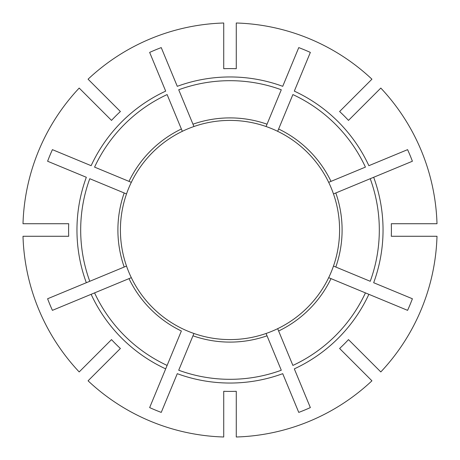 <?xml version="1.0" encoding="UTF-8"?>
<svg xmlns="http://www.w3.org/2000/svg" width="460" height="460" viewBox="0 0 460 460"><rect width="100%" height="100%" fill="white"/><g stroke="black" fill="none" stroke-linecap="round" stroke-linejoin="round"><path stroke-width="0.69" d="M128.995 278.628A112.102 112.102 0 0 0 181.372 331.004L149.649 407.589A194.925 194.925 0 0 0 161.242 412.396L177.278 373.675A153.042 153.042 0 0 0 282.722 373.675L298.759 412.396A194.925 194.925 0 0 0 310.35 407.589L294.314 368.874A153.042 153.042 0 0 0 368.874 294.314L365.424 292.888A149.316 149.316 0 0 1 292.888 365.424L278.628 331.004A112.102 112.102 0 0 0 331.004 278.628L328.681 277.667A109.589 109.589 0 0 1 277.667 328.681L278.628 331.004L277.667 328.681A109.589 109.589 0 0 1 266.07 333.483L281.29 370.231A149.316 149.316 0 0 1 178.71 370.231L193.93 333.483A109.589 109.589 0 0 1 131.319 277.667L52.411 310.35A194.925 194.925 0 0 1 47.604 298.759L89.769 281.29A149.316 149.316 0 0 1 89.769 178.71L126.517 193.93A109.589 109.589 0 0 0 126.517 266.07L86.325 282.722A153.042 153.042 0 0 1 86.325 177.278L47.604 161.242A194.925 194.925 0 0 1 52.411 149.649L91.126 165.686A153.042 153.042 0 0 1 165.686 91.126L149.649 52.411A194.925 194.925 0 0 1 161.242 47.604L177.278 86.325A153.042 153.042 0 0 1 282.722 86.325L298.759 47.604A194.925 194.925 0 0 1 310.35 52.411L294.314 91.126A153.042 153.042 0 0 1 368.874 165.686L407.589 149.649A194.925 194.925 0 0 1 412.396 161.242L370.231 178.71A149.316 149.316 0 0 1 370.231 281.29L333.483 266.07A109.589 109.589 0 0 1 328.681 277.667L407.589 310.35A194.925 194.925 0 0 0 412.396 298.759L373.675 282.722A153.042 153.042 0 0 0 373.675 177.278L333.483 193.93A109.589 109.589 0 0 0 277.667 131.319L292.888 94.576A149.316 149.316 0 0 1 365.424 167.112L328.681 182.333M126.517 193.93A109.589 109.589 0 0 1 131.319 182.333L94.576 167.112A149.316 149.316 0 0 1 167.112 94.576L182.333 131.319A109.589 109.589 0 0 1 193.93 126.517L178.71 89.769A149.316 149.316 0 0 1 281.29 89.769L266.07 126.517A109.589 109.589 0 0 0 193.93 126.517M223.727 391.287A161.408 161.408 0 0 0 236.273 391.287L236.273 437A207.098 207.098 0 0 0 371.933 380.811L339.606 348.484A161.408 161.408 0 0 0 348.484 339.606L380.811 371.933A207.098 207.098 0 0 0 437 236.273L391.287 236.273A161.408 161.408 0 0 0 391.287 223.727L437 223.727A207.098 207.098 0 0 0 380.811 88.067L348.484 120.393A161.408 161.408 0 0 0 339.606 111.515L371.933 79.189A207.098 207.098 0 0 0 236.273 23L236.273 68.712A161.408 161.408 0 0 0 223.727 68.712L223.727 23A207.098 207.098 0 0 0 88.067 79.189L120.393 111.515A161.408 161.408 0 0 0 111.515 120.393L79.189 88.067A207.098 207.098 0 0 0 23 223.727L68.712 223.727A161.408 161.408 0 0 0 68.712 236.273L23 236.273A207.098 207.098 0 0 0 79.189 371.933L111.515 339.606A161.408 161.408 0 0 0 120.393 348.484L88.067 380.811A207.098 207.098 0 0 0 223.727 437L223.727 391.287M96.065 104.937L94.288 103.161M355.062 96.065L356.839 94.288M104.937 96.065L103.161 94.288M126.517 266.07A109.589 109.589 0 0 0 131.319 277.667L131.198 277.719M94.576 292.888L91.126 294.314A153.042 153.042 0 0 0 165.686 368.874L167.112 365.424A149.316 149.316 0 0 1 94.576 292.888M266.07 126.517A109.589 109.589 0 0 1 277.667 131.319M333.483 266.07A109.589 109.589 0 0 0 333.483 193.93M193.93 333.483A109.589 109.589 0 0 0 266.07 333.483M182.333 131.319A109.589 109.589 0 0 0 131.319 182.333M124.194 192.964A112.102 112.102 0 0 0 124.194 267.036M331.004 181.372A112.102 112.102 0 0 0 278.628 128.995M267.036 124.194A112.102 112.102 0 0 0 192.964 124.194M335.806 267.036A112.102 112.102 0 0 0 335.806 192.964M181.372 128.995A112.102 112.102 0 0 0 128.995 181.372M192.964 335.806A112.102 112.102 0 0 0 267.036 335.806"/></g></svg>
